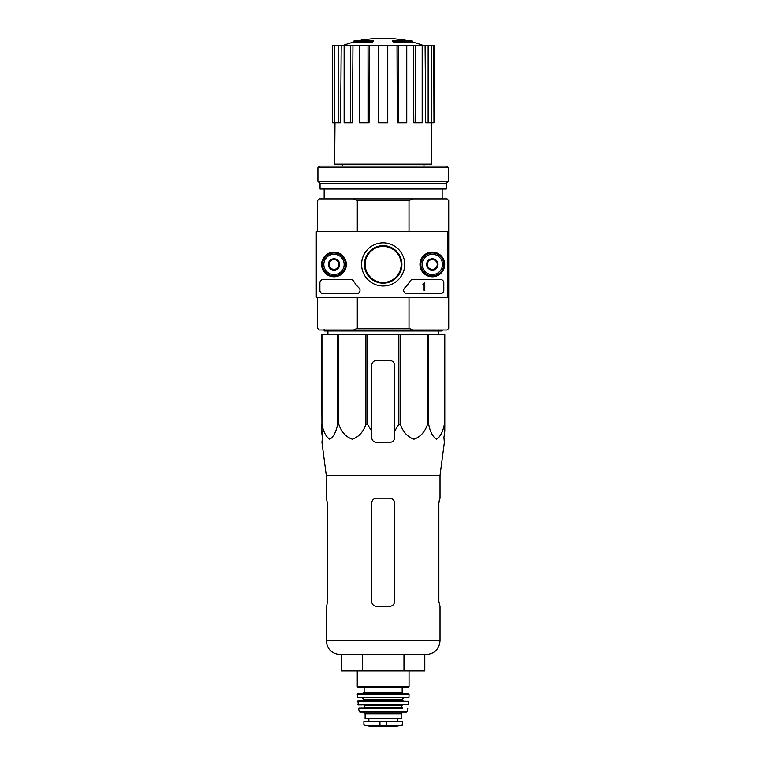<?xml version="1.0" encoding="UTF-8"?>
<svg xmlns="http://www.w3.org/2000/svg" width="765" height="765" viewBox="0 0 765 765"><rect width="100%" height="100%" fill="white"/><g stroke="black" fill="none" stroke-linecap="round" stroke-linejoin="round"><path stroke-width="1.15" d="M321.931 334.267L321.931 424.24L321.53 334.267L444.79 334.267L444.79 431.164L443.939 437.532L444.36 442.447L440.028 475.447L326.282 475.447L326.282 498.178L327.449 503.102L327.449 601.443L326.655 606.358L327.449 601.443M444.79 424.24L444.379 424.24C442.859 431.967 440.238 436.958 436.509 439.234C432.78 436.882 430.169 431.881 428.677 424.24L427.559 424.24C424.938 431.967 420.396 436.958 413.932 439.234C407.477 436.882 402.964 431.881 400.382 424.24L398.852 424.24L394.625 431.164L394.625 437.532L394.625 365.412A4.915 4.915 0 0 0 389.71 360.497L376.6 360.497A4.915 4.915 0 0 0 371.685 365.412L371.685 437.532C371.972 440.516 373.616 442.16 376.6 442.447L389.71 442.447C392.694 442.16 394.338 440.516 394.625 437.532L394.625 431.164M367.458 334.267L367.458 424.24L371.685 431.164L371.685 437.532L371.685 431.164M367.458 424.24L365.928 424.24C363.308 431.967 358.766 436.958 352.302 439.234C345.857 436.882 341.333 431.881 338.752 424.24L337.633 424.24C336.112 431.967 333.492 436.958 329.763 439.234C326.033 436.882 323.423 431.881 321.931 424.24M321.53 431.164L321.53 424.24L322.381 437.532L321.53 431.164M322.304 442.447L322.381 437.532L321.95 442.447L326.282 475.447M443.939 437.532L444.79 431.164L444.79 365.412M365.928 334.267L365.928 424.24M398.852 334.267L398.852 424.24M400.382 334.267L400.382 424.24M338.752 334.267L338.752 424.24M337.633 334.267L337.633 424.24M444.379 334.267L444.379 424.24M428.677 334.267L428.677 424.24M427.559 334.267L427.559 424.24M365.125 264.441A18.025 18.025 0 0 1 392.168 248.835A18.025 18.025 0 0 1 392.168 280.057A18.025 18.025 0 0 1 365.125 264.441M372.603 41.128A114.731 37.351 90 0 1 373.454 40.459L373.454 41.444A114.731 37.351 90 0 0 372.603 42.104L372.603 41.128L353.65 41.128L353.65 42.104A114.74 114.74 0 0 0 343.122 45.46M372.603 42.104L353.65 42.104M373.454 40.459L356.27 40.459A114.74 114.74 0 0 0 353.65 41.128M361.482 40.316L361.482 39.79A113.048 19.632 -90 0 0 360.669 40.459M363.614 39.923L363.614 39.704A112.302 65.216 90 0 0 361.482 39.79M393.707 42.104L393.707 41.128A114.731 37.351 -90 0 0 392.856 40.459L392.856 41.444A114.731 37.351 -90 0 1 393.707 42.104L412.66 42.104L412.66 41.128L393.707 41.128M402.696 39.923L402.696 39.704A112.302 65.216 -90 0 1 404.828 39.79L404.828 40.316M405.641 40.459A113.048 19.632 90 0 0 404.828 39.79M412.66 41.128A114.74 114.74 0 0 0 410.04 40.459L392.856 40.459M342.338 164.131L342.338 166.101M409.017 297.231L409.017 328.367L357.293 328.367L357.293 297.231M447.41 297.231L448.72 297.231L448.72 231.661L447.41 231.661L447.41 297.231L316.28 297.231L316.28 231.661L447.41 231.661M448.72 231.661L448.72 200.516L447.085 198.881L412.842 198.881L409.017 200.516L409.017 231.661M409.017 200.516L357.293 200.516L357.293 231.661M409.017 328.367L412.842 330.011L353.468 330.011L357.293 328.367M317.59 297.231L317.59 328.367L319.234 330.011L353.468 330.011M412.842 330.011L447.085 330.011L448.72 328.367L448.72 297.231M412.842 198.881L319.234 198.881L317.59 200.516L317.59 231.661M357.293 200.516L353.468 198.881M324.15 189.051L324.15 198.881M397.025 45.46L398.278 45.46L398.278 122.83L397.264 122.83L397.025 45.46L369.294 45.46L369.046 122.83L368.032 122.83L368.032 45.46L369.294 45.46M398.278 45.46L433.965 45.46L433.965 122.83L433.765 45.46M332.555 45.46L332.555 122.83L332.345 45.46L341.2 45.46L340.607 122.83L338.159 122.83L338.159 45.46M344.126 45.46L350.619 45.46L350.619 122.83L344.126 122.83L344.126 45.46L341.2 45.46M350.619 45.46L352.942 45.46L352.493 122.83L350.619 122.83M368.032 122.83L359.55 122.83L359.55 45.46L352.942 45.46M359.55 45.46L368.032 45.46M431.326 122.83L431.67 164.131L334.64 164.131L334.984 122.83M428.151 45.46L428.151 122.83L425.703 122.83L425.111 45.46M415.691 45.46L415.691 122.83L413.817 122.83L413.368 45.46M428.151 122.83L433.765 122.83M431.661 122.83L431.661 45.46M415.691 122.83L422.184 122.83L422.184 45.46M398.278 122.83L406.76 122.83L406.76 45.46M387.75 45.46L387.75 122.83L378.57 122.83L378.57 45.46M332.555 122.83L334.649 122.83L334.649 45.46M334.649 122.83L338.159 122.83M327.946 334.267L327.908 330.996M442.16 330.011L442.16 330.996L324.15 330.996L324.15 329.189M341.515 654.553L341.515 670.943L424.795 670.943L424.795 654.553M362.333 670.943L362.333 654.553M403.977 670.943L403.977 654.553M440.028 475.447L440.028 498.178L438.861 503.102L438.861 601.443L440.028 606.358L440.028 640.783C439.215 649.141 434.625 653.731 426.268 654.553L340.052 654.553C331.685 653.731 327.095 649.141 326.282 640.783L326.655 606.358M394.625 503.102L394.625 601.443C394.329 604.436 392.684 606.081 389.71 606.358L376.6 606.358C373.616 606.081 371.981 604.436 371.685 601.443L371.685 503.102C371.981 500.1 373.626 498.464 376.6 498.178L389.71 498.178C392.694 498.464 394.329 500.1 394.625 503.102M438.861 503.102L439.655 498.178M321.625 264.441A12.355 12.355 0 0 1 340.157 253.741A12.355 12.355 0 0 1 340.157 275.151A12.355 12.355 0 0 1 321.625 264.441M419.966 264.441A12.355 12.355 0 0 1 438.508 253.741A12.355 12.355 0 0 1 438.508 275.151A12.355 12.355 0 0 1 419.966 264.441M361.587 264.441A21.563 21.563 0 0 1 393.937 245.766A21.563 21.563 0 0 1 393.937 283.117A21.563 21.563 0 0 1 361.587 264.441M440.525 279.521A3.28 3.28 0 0 1 443.805 282.801L443.805 290.346A3.28 3.28 0 0 1 440.525 293.617L406.942 293.617A3.28 3.28 0 0 1 404.656 287.984A32.78 32.78 0 0 0 410.059 281.137A3.28 3.28 0 0 1 412.88 279.521L440.525 279.521M350.81 279.521A3.28 3.28 0 0 1 353.631 281.137A32.78 32.78 0 0 0 359.034 287.984A3.28 3.28 0 0 1 356.748 293.617L323.165 293.617A3.28 3.28 0 0 1 319.885 290.346L319.885 282.801A3.28 3.28 0 0 1 323.165 279.521L350.81 279.521M321.855 264.441A12.125 12.125 0 0 1 340.052 253.942A12.125 12.125 0 0 1 340.052 274.951A12.125 12.125 0 0 1 321.855 264.441M420.195 264.441A12.125 12.125 0 0 1 438.393 253.942A12.125 12.125 0 0 1 438.393 274.951A12.125 12.125 0 0 1 420.195 264.441M364.398 264.441A18.762 18.762 0 0 1 392.531 248.195A18.762 18.762 0 0 1 392.531 280.688A18.762 18.762 0 0 1 364.398 264.441M424.785 282.801L423.8 283.127A0.488 0.488 0 0 1 423.313 283.624L422.825 284.111L423.8 284.083L423.8 290.346L424.785 290.346L424.785 282.801M427.415 261.611L432.33 258.771L437.245 261.611L437.245 267.281L432.33 270.122L427.415 267.281L427.415 261.611A5.68 5.68 0 0 1 437.245 261.611A5.68 5.68 0 0 1 432.33 270.122A5.68 5.68 0 0 1 427.415 261.611L427.415 267.281L432.33 270.122L437.245 267.281L437.245 261.611L434.788 260.186A4.915 4.915 0 0 1 434.788 268.706A4.915 4.915 0 0 1 427.415 264.441A4.915 4.915 0 0 1 429.873 260.186L427.415 261.611M422.165 264.441A10.165 10.165 0 0 1 437.408 255.644A10.165 10.165 0 0 1 437.408 273.248A10.165 10.165 0 0 1 422.165 264.441M420.855 264.441A11.475 11.475 0 0 1 438.068 254.506A11.475 11.475 0 0 1 438.068 274.386A11.475 11.475 0 0 1 420.855 264.441M429.873 260.186A4.915 4.915 0 0 1 434.788 260.186L432.33 258.771L429.873 260.186M329.065 261.611L333.98 258.771L338.905 261.611L338.905 267.281L333.98 270.122L329.065 267.281L329.065 261.611A5.68 5.68 0 0 1 338.905 261.611A5.68 5.68 0 0 1 333.98 270.122A5.68 5.68 0 0 1 329.065 261.611L329.065 267.281L333.98 270.122L338.905 267.281L338.905 261.611L336.437 260.186A4.915 4.915 0 0 1 336.437 268.706A4.915 4.915 0 0 1 329.065 264.441A4.915 4.915 0 0 1 331.522 260.186L329.065 261.611M323.825 264.441A10.165 10.165 0 0 1 339.067 255.644A10.165 10.165 0 0 1 339.067 273.248A10.165 10.165 0 0 1 323.825 264.441M322.505 264.441A11.475 11.475 0 0 1 339.717 254.506A11.475 11.475 0 0 1 339.717 274.386A11.475 11.475 0 0 1 322.505 264.441M331.522 260.186A4.915 4.915 0 0 1 336.437 260.186L333.98 258.771L331.522 260.186M448.395 167.736L446.75 166.101L319.56 166.101L317.915 167.736L317.915 181.343L448.395 181.343L448.395 167.736L317.915 167.736M448.395 181.343L446.263 183.476L320.047 183.476L317.915 181.343M446.263 183.476L446.263 189.051L320.047 189.051L320.047 183.476M364.303 725.344L372.249 726.74L394.061 726.74L402.007 725.344L402.419 724.857L399.99 725.344L402.419 724.857L402.419 721.424L363.901 721.424L363.901 724.857L366.32 725.344L363.901 724.857M402.007 725.344L366.32 725.344M365.125 713.726L401.185 713.726L401.185 718.804L365.125 718.804L365.125 713.726L363.49 712.081M357.255 670.943L357.255 686.836L357.915 687.496L408.395 687.496L364.14 687.496L364.14 692.411L362.83 693.721L403.48 693.721L362.83 693.721M357.265 694.381L409.055 694.381L408.395 693.721L357.915 693.721L357.265 694.381L357.666 697.661L408.969 697.345L357.341 697.345M404.14 697.661C402.715 698.349 402.17 698.894 402.495 699.296L363.815 699.296L362.18 697.661M363.815 699.296L363.155 700.941L357.934 700.941L358.307 704.871L408.328 704.584L357.982 704.584M357.609 701.295L408.701 701.295L357.934 700.941M402.495 704.871L401.845 705.521L364.475 705.521L363.815 704.871M364.475 705.521L364.475 707.491L363.815 708.151L402.495 708.151L401.845 707.491L364.475 707.491M358.928 708.151L363.815 708.151M407.707 708.533L407.085 711.565L359.225 711.565L358.603 708.533M359.225 711.565L359.866 712.081L406.445 712.081L407.085 711.565M440.028 640.783L326.282 640.783M386.354 725.775L386.354 721.424M379.956 725.775L379.956 721.424M409.055 670.943L409.055 686.836L357.255 686.836M402.17 687.496L402.17 692.411L364.14 692.411M402.495 699.296L402.495 700.281L363.815 700.281M423.973 164.131L423.973 166.101M442.16 189.051L442.16 198.881M405.565 40.459A114.74 114.74 0 0 0 360.745 40.459M423.188 45.46A114.74 114.74 0 0 0 412.66 42.104M438.364 334.267L438.402 330.996M409.055 686.836L408.395 687.496M402.17 692.411L403.48 693.721M409.055 694.381L408.969 697.345M402.495 700.281L403.155 700.941M408.701 701.295L408.328 704.584M401.845 705.521L401.845 707.491M401.185 713.726L402.82 712.081M397.446 721.424L397.446 718.804M368.864 721.424L368.864 718.804M394.061 726.74L393.487 726.31M372.335 726.75L393.975 726.75L372.335 726.75"/></g></svg>
